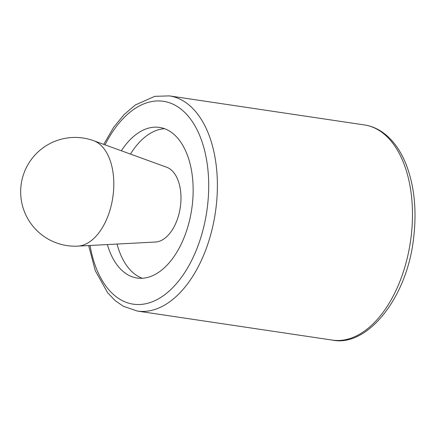 <?xml version="1.0" encoding="UTF-8"?>
<svg xmlns="http://www.w3.org/2000/svg" width="436" height="436" viewBox="0 0 436 436"><rect width="100%" height="100%" fill="white"/><g stroke="black" fill="none" stroke-linecap="round" stroke-linejoin="round"><path stroke-width="0.65" d="M93.62 140.697L166.666 167.228A38.068 21.942 98.5 0 1 180.531 205.574A38.068 21.942 98.5 0 1 155.527 242.024L77.919 246.122A53.661 30.929 98.5 0 0 113.164 194.745A53.661 30.929 98.5 0 0 93.62 140.697A54.386 54.386 0 0 0 21.8 180.776A54.386 54.386 0 0 0 77.919 246.122M142.305 278.266A76.136 43.883 98.5 0 1 117.061 244.056M130.462 154.077A76.136 43.883 98.5 0 1 164.579 128.707M121.339 150.763A76.136 43.883 98.5 0 1 159.532 127.416A76.136 43.883 98.5 0 1 192.232 205.372A76.136 43.883 98.5 0 1 137.1 278.032A76.136 43.883 98.5 0 1 107.37 244.569M105.043 144.845A102.553 59.111 98.5 0 1 176.58 106.079A102.553 59.111 98.5 0 1 207.471 206.293A102.553 59.111 98.5 0 1 150.246 302.519A102.553 59.111 98.5 0 1 90.056 245.479M103.741 144.37L113.6 127.41L123.977 114.679L135.302 104.978L154.731 96.351L169.364 95.887A108.771 62.691 98.5 0 1 216.076 207.258A108.771 62.691 98.5 0 1 137.318 311.053L123.235 306.23L115.311 300.709L107.659 292.779L95.261 270.614L88.666 245.555M169.364 95.887L364.452 124.947A108.771 62.691 98.5 0 1 411.164 236.312A108.771 62.691 98.5 0 1 332.401 340.113L137.318 311.053M332.401 340.113C367.319 347.465 407.54 297.684 413.753 236.83C416.756 210.125 414.342 186.308 406.505 165.386C403.169 156.753 399.038 149.368 394.106 143.221C385.544 132.735 375.658 126.642 364.452 124.947"/></g></svg>
